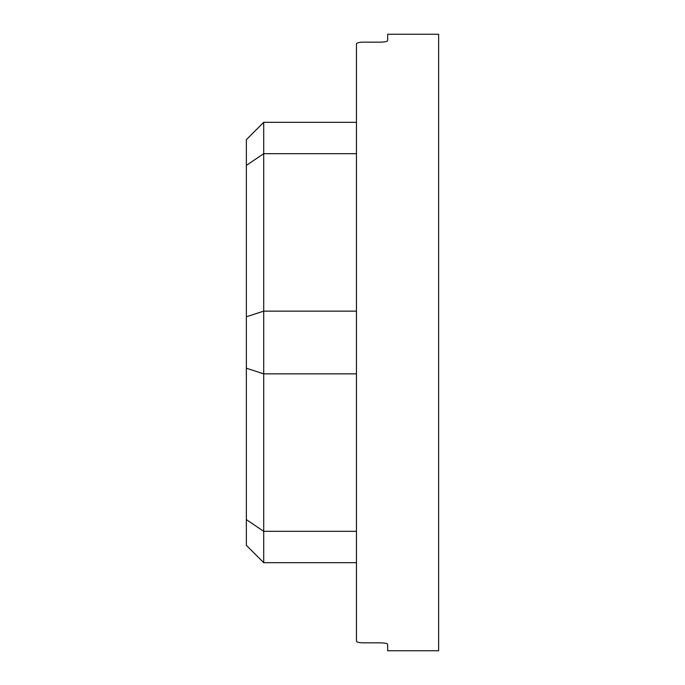 <?xml version="1.0" encoding="UTF-8"?>
<svg xmlns="http://www.w3.org/2000/svg" width="685" height="685" viewBox="0 0 685 685"><rect width="100%" height="100%" fill="white"/><g stroke="black" fill="none" stroke-linecap="round" stroke-linejoin="round"><path stroke-width="1.03" d="M246.369 165.385L263.708 153.68L263.708 562.676L246.369 545.346L246.369 139.654L263.708 122.324L263.708 153.68L356.457 153.68M356.457 311.144L263.708 311.144L246.369 316.778M263.708 122.324L356.457 122.324L356.457 43.84C356.817 42.804 359.128 42.239 363.392 42.153L380.732 42.153C384.97 42.033 387.282 41.528 387.659 40.638L387.659 34.25L438.631 34.25L438.631 650.75L387.659 650.75L387.659 644.362C387.282 643.472 384.97 642.967 380.732 642.847L363.392 642.847C359.128 642.761 356.817 642.196 356.457 641.16L356.457 562.676L263.708 562.676M380.732 42.153L363.392 42.153C359.137 42.239 356.825 42.804 356.457 43.84L356.457 641.16M380.732 642.847L363.392 642.847M246.369 368.222L263.708 373.856L356.457 373.856M356.457 531.32L263.708 531.32L246.369 519.615"/></g></svg>
